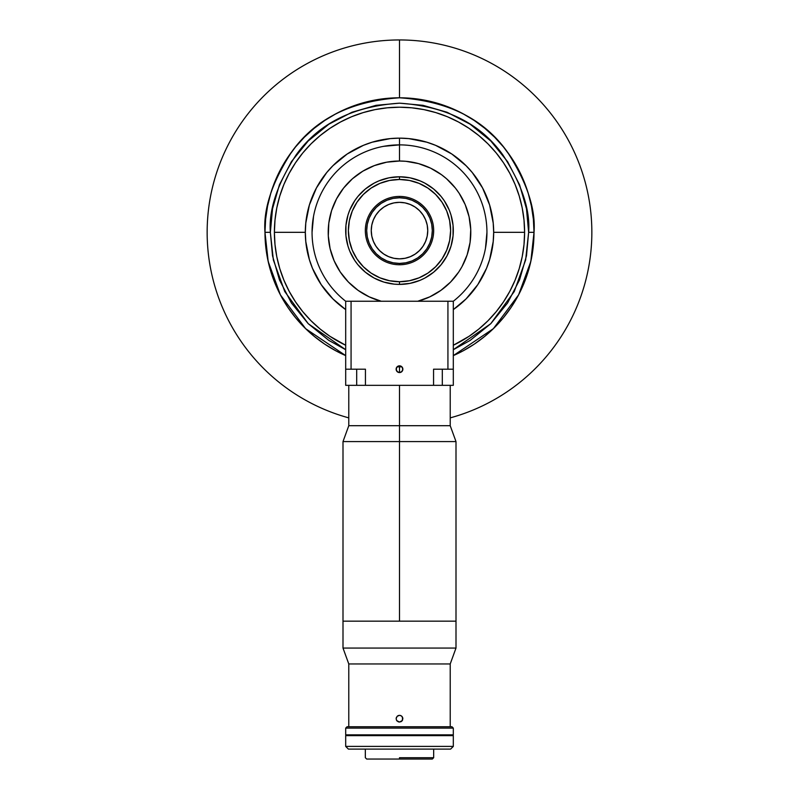 <?xml version="1.0" encoding="UTF-8"?>
<svg xmlns="http://www.w3.org/2000/svg" width="799" height="799" viewBox="0 0 799 799"><rect width="100%" height="100%" fill="white"/><g stroke="black" fill="none" stroke-linecap="round" stroke-linejoin="round"><path stroke-width="1.2" d="M399.5 97.798C351.121 101.024 315.245 118.951 291.885 151.6C272.149 182.032 263.181 208.939 264.978 232.319L270.362 232.319C268.634 209.867 277.243 184.04 296.189 154.836C318.611 123.485 353.048 106.267 399.5 103.171C445.952 106.267 480.389 123.485 502.811 154.836C521.757 184.04 530.366 209.867 528.638 232.319L534.022 232.319C535.819 208.939 526.851 182.032 507.115 151.6C483.755 118.951 447.879 101.024 399.5 97.798A134.522 134.522 0 0 1 453.313 355.605L493.363 328.679L518.601 294.861L530.816 261.493L534.022 232.319L528.638 232.319L525.642 259.965L514.246 291.555L490.736 323.715L453.313 349.712L470.172 340.404L490.816 323.635L507.595 302.981L519.57 279.85L526.481 255.82L528.638 232.319L526.481 208.819L519.57 184.779L507.595 161.648L490.816 141.004L470.172 124.225L447.041 112.24L423.001 105.328L399.5 103.171L375.999 105.328L351.959 112.24L328.828 124.225L308.184 141.004L291.405 161.648L279.43 184.779L272.519 208.819L270.362 232.319L264.978 232.319A134.522 134.522 0 0 1 399.5 97.798L386.317 98.447L373.253 100.374L360.449 103.59L348.024 108.035L336.089 113.678L324.764 120.469L314.157 128.329L304.379 137.198L295.51 146.976L287.65 157.583L280.858 168.899L275.216 180.834L270.771 193.268L267.565 206.072L265.628 219.136L264.978 232.319L268.184 261.493L280.399 294.861L305.637 328.679L345.687 355.605A134.522 134.522 0 0 1 264.978 232.319L265.628 245.503L267.565 258.556L270.771 271.37L275.216 283.795L280.858 295.73L287.65 307.056L295.51 317.652L304.379 327.44L314.157 336.299L324.764 344.169L336.089 350.951L345.687 355.605L336.089 350.951L324.764 344.169L314.157 336.299L304.379 327.44L295.51 317.652L287.65 307.056L280.858 295.73L275.216 283.795L270.771 271.37L267.565 258.556L265.628 245.503L264.978 232.319L265.628 219.136L267.565 206.072L270.771 193.268L275.216 180.834L280.858 168.899L287.65 157.583L295.51 146.976L304.379 137.198L314.157 128.329L324.764 120.469L336.089 113.678L348.024 108.035L360.449 103.59L373.253 100.374L386.317 98.447L399.5 97.798L399.5 39.95A192.369 192.369 0 0 1 450.217 417.877A192.369 192.369 0 0 0 399.5 39.95L399.5 97.798L412.683 98.447L399.5 97.798M345.687 345.258A125.103 125.103 0 0 1 399.5 107.216L387.235 107.815L375.091 109.613L363.185 112.599L351.62 116.734L340.524 121.987L329.997 128.299L320.129 135.61L311.041 143.85L302.791 152.949L295.48 162.816L289.168 173.343L283.915 184.439L279.78 196.005L276.794 207.91L274.996 220.055L274.397 232.319L274.996 244.574L276.794 256.719L279.78 268.634L283.915 280.189L289.168 291.295L295.48 301.822L302.791 311.68L311.041 320.779L320.129 329.028L329.997 336.339L345.687 345.258A125.103 125.103 0 0 1 274.397 232.319A125.103 125.103 0 0 0 345.687 345.258M401.877 366.821A134.522 134.522 0 0 1 397.123 366.821L401.877 366.821L402.606 367.91L402.606 370.486L400.788 372.304L399.5 372.564L399.5 366.841L401.877 366.821L402.606 367.91L401.368 366.401L399.5 365.832A3.366 3.366 0 0 1 402.866 369.198A3.366 3.366 0 0 1 399.5 372.564L401.877 371.575L400.788 372.304L402.606 370.486L401.877 371.575L402.866 369.198L401.877 366.821L399.5 366.841L399.5 372.564L401.368 371.994L402.606 370.486L402.796 368.539L401.877 366.821M345.687 349.712L308.264 323.715L284.754 291.555L273.358 259.965L270.362 232.319L272.519 255.82L279.43 279.85L291.405 302.981L308.184 323.635L328.828 340.404L345.687 349.712M398.212 372.304L396.394 370.486L397.123 371.575L396.134 369.198L397.123 366.821L396.394 367.91L398.212 366.092L397.123 366.821L399.5 365.832L397.123 366.821L399.5 366.841L397.123 366.821L396.134 369.198L397.123 371.575L399.5 372.564A3.366 3.366 0 0 1 396.134 369.198A3.366 3.366 0 0 1 399.5 365.832L397.632 366.401L396.394 367.91L396.394 370.486L398.212 372.304L399.5 372.564L397.632 371.994M453.313 355.605L462.911 350.951L474.236 344.169L484.843 336.299L494.621 327.44L503.49 317.652L511.35 307.056L518.142 295.73L523.784 283.795L528.229 271.37L531.435 258.556L533.372 245.503L534.022 232.319L533.372 219.136L531.435 206.072L528.229 193.268L523.784 180.834L518.142 168.899L511.35 157.583L503.49 146.976L494.621 137.198L484.843 128.329L474.236 120.469L462.911 113.678L450.976 108.035L438.551 103.59L425.747 100.374L412.683 98.447L425.747 100.374L438.551 103.59L450.976 108.035L462.911 113.678L474.236 120.469L484.843 128.329L494.621 137.198L503.49 146.976L511.35 157.583L518.142 168.899L523.784 180.834L528.229 193.268L531.435 206.072L533.372 219.136L534.022 232.319L533.372 245.503L531.435 258.556L528.229 271.37L523.784 283.795L518.142 295.73L511.35 307.056L503.49 317.652L494.621 327.44L484.843 336.299L474.236 344.169L462.911 350.951L453.313 355.605M453.313 345.258L469.003 336.339L478.871 329.028L487.959 320.779L496.209 311.68L503.52 301.822L509.832 291.295L515.085 280.189L519.22 268.634L522.206 256.719L524.004 244.574L524.603 232.319L524.004 220.055L522.206 207.91L519.22 196.005L515.085 184.439L509.832 173.343L503.52 162.816L496.209 152.949L487.959 143.85L478.871 135.61L469.003 128.299L458.476 121.987L447.38 116.734L435.815 112.599L423.909 109.613L411.765 107.815L399.5 107.216A125.103 125.103 0 0 1 453.313 345.258A125.103 125.103 0 0 0 524.603 232.319A125.103 125.103 0 0 1 453.313 345.258M399.5 39.95A192.369 192.369 0 0 0 348.783 417.877A192.369 192.369 0 0 1 399.5 39.95M399.5 107.216A125.103 125.103 0 0 1 524.603 232.319L493.662 232.319L524.603 232.319A125.103 125.103 0 0 0 399.5 107.216A125.103 125.103 0 0 0 274.397 232.319L305.338 232.319L274.397 232.319A125.103 125.103 0 0 1 399.5 107.216M486.941 232.319L485.482 248.229M312.059 232.319L313.518 216.409M383.59 146.337L399.5 144.879A87.441 87.441 0 0 0 345.687 301.243L381.253 301.243A71.301 71.301 0 0 1 399.5 161.018L399.5 144.879A87.441 87.441 0 0 1 453.313 301.243A87.441 87.441 0 0 0 399.5 144.879L399.5 138.147A94.162 94.162 0 0 1 453.313 309.593A94.162 94.162 0 0 0 399.5 138.147L399.5 161.018A71.301 71.301 0 0 1 417.747 301.243L453.313 301.243L453.313 369.198L433.557 369.198L433.557 385.338L365.443 385.338L365.443 369.198L351.071 369.198L351.071 301.243L351.071 369.198L345.687 369.198L345.687 301.243A87.441 87.441 0 0 1 399.5 144.879M345.687 309.593L332.913 298.906L321.208 284.634L312.499 268.354L309.393 259.655L305.787 241.548L305.338 232.319L305.787 223.091L309.393 204.983L316.454 187.925L326.711 172.574L332.913 165.733L347.185 154.017L363.465 145.318L372.164 142.202L390.272 138.607L399.5 138.147A94.162 94.162 0 0 0 345.687 309.593A94.162 94.162 0 0 1 399.5 138.147L408.728 138.607L426.836 142.202L435.535 145.318L451.815 154.017L466.087 165.733L472.289 172.574L482.546 187.925L489.607 204.983L493.213 223.091L493.662 232.319L493.213 241.548L489.607 259.655L486.501 268.354L477.792 284.634L466.087 298.906L453.313 309.593M433.557 385.338L433.557 369.198L447.929 369.198L447.929 301.243L447.929 369.198L453.313 369.198L453.313 385.338L442.306 385.338L442.306 369.198L442.306 385.338L365.443 385.338L365.443 369.198L345.687 369.198L345.687 301.243L453.313 301.243L453.313 385.338L433.727 385.338M399.5 161.018L386.726 162.177L374.361 165.603L362.816 171.186L352.449 178.746L343.61 188.045L336.589 198.781L331.595 210.596L328.798 223.111L328.299 235.935L330.097 248.639L334.142 260.804L340.304 272.059L348.384 282.027L358.122 290.377L369.198 296.848L381.253 301.243L417.747 301.243L429.802 296.848L440.878 290.377L450.616 282.027L458.696 272.059L462.032 266.576L467.155 254.811L470.092 242.327L470.741 229.513L469.083 216.789L465.178 204.574L459.145 193.258L455.39 188.045L446.551 178.746L441.537 174.731L430.541 168.13L418.536 163.605L405.912 161.308L399.5 161.018M371.255 230.591A28.245 28.245 0 0 1 399.5 202.347A28.245 28.245 0 0 1 427.745 230.591L427.205 236.105L425.597 241.408L422.991 246.292L419.475 250.566L415.19 254.082L410.306 256.689L405.013 258.297L399.5 258.846L393.987 258.297L388.694 256.689L383.81 254.082L379.525 250.566L376.009 246.292L373.403 241.408L371.795 236.105L371.255 230.591L371.795 225.078L373.403 219.785L376.009 214.901L379.525 210.616L383.81 207.101L388.694 204.494L393.987 202.886L399.5 202.347L405.013 202.886L410.306 204.494L415.19 207.101L419.475 210.616L422.991 214.901L425.597 219.785L427.205 225.078L427.745 230.591A28.245 28.245 0 0 1 399.5 258.846A28.245 28.245 0 0 1 371.255 230.591M399.5 196.424L399.5 197.772A32.819 32.819 0 0 1 432.319 230.591A32.819 32.819 0 0 1 399.5 263.42L399.5 264.759A34.167 34.167 0 0 0 433.667 230.591A34.167 34.167 0 0 0 399.5 196.424A34.167 34.167 0 0 1 433.667 230.591A34.167 34.167 0 0 1 399.5 264.759A34.167 34.167 0 0 1 365.333 230.591A34.167 34.167 0 0 1 399.5 196.424A34.167 34.167 0 0 0 365.333 230.591A34.167 34.167 0 0 0 399.5 264.759L399.5 263.42A32.819 32.819 0 0 1 366.681 230.591A32.819 32.819 0 0 1 399.5 197.772L399.5 196.424M348.004 246.212L349.782 251.186L348.004 246.212L345.947 235.865L345.947 225.318L348.004 214.971L349.782 210.007L354.756 200.699L352.049 205.233M369.607 275.335L374.132 278.052L365.363 272.189L357.902 264.729L354.756 260.484L349.782 251.186M415.12 282.087L420.094 280.309L409.997 283.365L399.5 284.404A53.813 53.813 0 0 0 453.313 230.591A53.813 53.813 0 0 0 399.5 176.789L399.5 179.475A51.116 51.116 0 0 1 450.616 230.591A51.116 51.116 0 0 1 399.5 281.717L399.5 284.404L394.227 284.144L383.88 282.087L374.132 278.052M444.244 260.484L446.951 255.96L441.098 264.729L433.637 272.189L424.868 278.052L420.094 280.309M450.996 214.971L449.218 210.007L450.996 214.971L453.053 225.318L453.053 235.865L450.996 246.212L446.951 255.96M429.393 185.857L424.868 183.141L433.637 189.003L441.098 196.454L444.244 200.699L449.218 210.007M383.88 179.106L378.906 180.884L389.003 177.817L399.5 176.789A53.813 53.813 0 0 1 453.313 230.591A53.813 53.813 0 0 1 399.5 284.404A53.813 53.813 0 0 1 345.687 230.591A53.813 53.813 0 0 1 399.5 176.789L409.997 177.817L420.094 180.884L424.868 183.141M399.5 263.42L405.902 262.791L412.064 260.923L417.737 257.887L422.711 253.802L426.796 248.829L429.822 243.156L431.69 236.993L432.319 230.591L431.69 224.189L429.822 218.037L426.796 212.354L422.711 207.38L417.737 203.306L412.064 200.269L405.902 198.402L399.5 197.772L393.098 198.402L386.936 200.269L381.263 203.306L376.289 207.38L372.204 212.354L369.178 218.037L367.31 224.189L366.681 230.591L367.31 236.993L369.178 243.156L372.204 248.829L376.289 253.802L381.263 257.887L386.936 260.923L393.098 262.791L399.5 263.42M354.756 200.699L357.902 196.454L365.363 189.003L374.132 183.141L378.906 180.884M399.5 176.789A53.813 53.813 0 0 0 345.687 230.591A53.813 53.813 0 0 0 399.5 284.404L399.5 281.717A51.116 51.116 0 0 1 348.384 230.591A51.116 51.116 0 0 1 399.5 179.475L399.5 176.789M399.5 281.717L409.478 280.729L419.066 277.822L427.904 273.098L435.645 266.736L442.007 258.996L446.731 250.157L449.637 240.569L450.616 230.591L449.637 220.624L446.731 211.036L442.007 202.197L435.645 194.447L427.904 188.095L419.066 183.37L409.478 180.454L399.5 179.475L389.522 180.454L379.934 183.37L371.096 188.095L363.355 194.447L356.993 202.197L352.269 211.036L349.363 220.624L348.384 230.591L349.363 240.569L352.269 250.157L356.993 258.996L363.355 266.736L371.096 273.098L379.934 277.822L389.522 280.729L399.5 281.717M365.273 385.338L345.687 385.338L345.687 369.198L345.687 385.338L356.694 385.338L356.694 369.198L356.694 385.338L365.443 385.338M400.159 365.902L400.788 366.092M402.796 368.539L402.866 369.198M400.159 372.494L399.5 372.564M399.5 425.697L450.217 425.697L399.5 425.697L399.5 441.587L455.999 441.587L399.5 441.587L399.5 621.163L455.999 621.163L399.5 621.163L399.5 441.587L343.001 441.587L399.5 441.587L399.5 425.697L348.783 425.697L399.5 425.697L399.5 385.338L399.5 425.697M343.001 621.163L399.5 621.163L343.001 621.163L343.001 648.069L455.999 648.069L455.999 621.163L343.001 621.163L455.999 621.163L455.999 648.069L343.001 648.069L348.783 663.959L450.217 663.959L455.999 648.069L450.217 663.959L348.783 663.959L348.783 726.76L348.783 663.959L343.001 648.069L343.001 441.587L348.783 425.697L348.783 385.338M345.687 746.406L348.384 749.092L450.616 749.092L453.313 746.406L345.687 746.406L453.313 746.406L453.313 735.639L345.687 735.639L345.687 746.406L345.687 735.639L453.313 735.639L453.313 746.406L450.616 749.092L348.384 749.092L345.687 746.406M396.394 717.402L396.134 718.691L397.123 716.313L396.134 718.691L396.704 720.568L399.5 722.056L397.123 721.078L396.394 719.979M398.212 715.584L397.123 716.313L399.5 715.335L398.212 715.584L400.159 715.395L401.877 716.313L400.788 715.584M402.606 717.402L401.877 716.313L402.866 718.691L402.606 717.402L402.297 720.558L399.5 722.056L401.877 721.068L402.866 718.691L401.877 721.068L402.606 719.979M450.217 726.76L450.217 663.959L450.217 726.76M400.788 721.797L401.877 721.068L399.5 722.056L398.212 721.797M453.313 728.109L451.964 726.76L347.036 726.76L345.687 728.109L453.313 728.109L345.687 728.109L345.687 734.84L453.313 734.84L453.313 728.109L453.313 734.84L365.363 734.84L365.333 735.639L365.333 734.84L345.687 734.84L345.687 728.109L347.036 726.76L451.964 726.76L453.313 728.109M399.5 757.702L399.5 759.05L432.319 759.05L399.5 759.05L399.5 757.702L433.667 757.702L399.5 757.702M433.667 757.702L433.667 749.092L433.667 757.702L432.319 759.05M433.667 735.639L433.667 734.84L433.667 735.639M365.333 749.092L365.333 757.702L365.333 749.092M366.681 759.05L399.5 759.05L366.681 759.05L365.333 757.702M455.999 621.163L455.999 441.587L450.217 425.697L450.217 385.338"/></g></svg>
